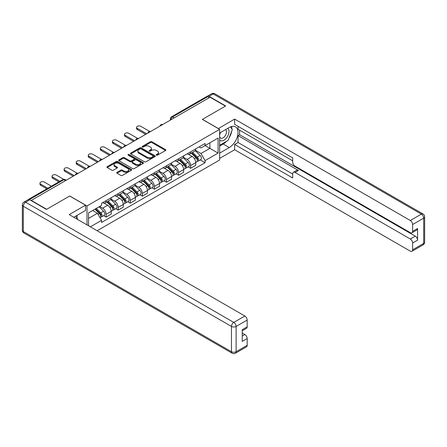<?xml version="1.0" encoding="UTF-8"?>
<svg xmlns="http://www.w3.org/2000/svg" width="447" height="447" viewBox="0 0 447 447"><rect width="100%" height="100%" fill="white"/><g stroke="black" fill="none" stroke-linecap="round" stroke-linejoin="round"><path stroke-width="0.67" d="M156.433 155.159A0.754 0.436 0 0 0 157.495 155.159L165.563 150.499A1.073 0.62 0 0 0 165.882 150.058A1.073 0.62 0 0 0 165.563 149.622L151.891 141.727A1.073 0.62 0 0 0 150.376 141.727L142.302 146.387A0.754 0.436 0 0 0 142.085 146.694A0.754 0.436 0 0 0 142.302 147.002A0.754 0.436 0 0 0 143.364 147.002L144.409 146.398A3.436 1.984 0 0 1 149.27 146.398L150.41 147.057A3.436 1.984 0 0 1 151.416 148.46A3.436 1.984 0 0 1 150.41 149.862L149.365 150.466A0.754 0.436 0 0 0 149.147 150.773A0.754 0.436 0 0 0 149.365 151.08A0.754 0.436 0 0 0 150.432 151.08L151.477 150.477A3.436 1.984 0 0 1 156.338 150.477L157.478 151.136A3.436 1.984 0 0 1 158.484 152.539A3.436 1.984 0 0 1 157.478 153.941L156.433 154.545A0.754 0.436 0 0 0 156.21 154.852A0.754 0.436 0 0 0 156.433 155.159L156.433 154.545M117.03 172.335A1.073 0.62 0 0 0 116.712 172.777A1.073 0.62 0 0 0 117.03 173.212L120.863 175.431A1.073 0.62 0 0 0 122.383 175.431L131.345 170.257A1.073 0.62 0 0 0 131.664 169.815A1.073 0.62 0 0 0 131.345 169.379L117.673 161.484A1.073 0.62 0 0 0 116.153 161.484L107.191 166.658A1.073 0.62 0 0 0 106.878 167.094A1.073 0.62 0 0 0 107.191 167.536L111.828 170.212A1.073 0.62 0 0 0 113.342 170.212L117.181 167.994A1.073 0.62 0 0 0 117.494 167.558A1.073 0.62 0 0 0 117.181 167.117L114.885 165.792A2.872 1.659 0 0 1 114.041 164.619A2.872 1.659 0 0 1 115.818 163.088A2.872 1.659 0 0 1 118.947 163.446L127.948 168.642A2.872 1.659 0 0 1 128.792 169.815A2.872 1.659 0 0 1 127.015 171.346A2.872 1.659 0 0 1 123.886 170.989L122.383 170.123A1.073 0.62 0 0 0 120.863 170.123L117.03 172.335L117.03 173.212L120.863 171.017L120.863 170.123M86.997 205.944L69.743 195.982L46.684 209.291L31.284 200.401L210.034 97.2L225.433 106.09L202.374 119.405L219.633 129.367L86.997 205.944L86.997 224.886M144.487 161.792A1.073 0.62 0 0 0 146.007 161.792L154.969 156.618A1.073 0.62 0 0 0 155.282 156.176A1.073 0.62 0 0 0 154.969 155.74L141.297 147.845A1.073 0.62 0 0 0 139.777 147.845L130.815 153.019A1.073 0.62 0 0 0 130.502 153.461A1.073 0.62 0 0 0 130.815 153.897L144.487 161.792M128.496 155.321A0.754 0.436 0 0 1 129.256 155.427L143.146 163.446L134.195 168.608A1.073 0.62 0 0 1 132.675 168.608L119.003 160.719L122.841 158.517L122.841 157.623L119.003 159.842A1.073 0.62 0 0 0 118.69 160.277A1.073 0.62 0 0 0 119.003 160.719L119.003 159.842M122.841 158.517A1.073 0.62 0 0 1 124.361 158.517L124.361 157.623A1.073 0.62 0 0 0 122.841 157.623M124.361 157.623L129.904 160.825A1.073 0.62 0 0 0 131.424 160.825L133.966 159.355A1.073 0.62 0 0 0 134.284 158.92A1.073 0.62 0 0 0 133.966 158.478L128.194 155.148A0.754 0.436 0 0 1 127.976 154.841A0.754 0.436 0 0 1 128.44 154.438A0.754 0.436 0 0 1 129.256 154.533L143.157 162.557A1.073 0.62 0 0 1 143.47 162.999A1.073 0.62 0 0 1 143.157 163.434L143.157 162.557M97.133 230.736L219.633 160.015L219.633 129.367M28.088 199.703A2.19 1.263 -120 0 0 27.787 199.803A2.19 1.263 -120 0 0 27.552 200.016M174.207 117.885L172.581 116.946A2.19 1.263 60 0 0 171.486 116.84L206.542 96.602A2.19 1.263 60 0 1 207.637 96.708L172.581 116.946A2.19 1.263 120 0 0 171.033 119.628L171.033 119.718M209.263 97.647L207.637 96.708M190.612 151.84A5.034 2.905 60 0 1 189.567 154.098L194.68 151.147A5.034 2.905 -120 0 0 195.719 148.89M183.365 157.26L187.053 159.389A5.034 2.905 60 0 1 190.612 165.558L195.719 162.607A5.034 2.905 -120 0 0 192.16 156.439L188.505 154.332M195.719 162.607L195.719 165.334L190.612 168.279L188.165 166.865M189.567 154.098A5.034 2.905 60 0 1 187.092 153.874M190.612 165.558L190.612 168.279M178.543 158.808A5.034 2.905 60 0 1 177.498 161.071L182.605 158.121A5.034 2.905 -120 0 0 183.65 155.858M176.09 173.838L178.543 175.252L183.65 172.302L183.65 169.575A5.034 2.905 -120 0 0 180.091 163.412L176.431 161.3M177.498 161.071A5.034 2.905 60 0 1 175.017 160.842M171.29 164.228L174.984 166.357A5.034 2.905 60 0 1 178.543 172.525L178.543 175.252M166.468 165.776A5.034 2.905 60 0 1 165.429 168.038L170.536 165.088A5.034 2.905 -120 0 0 171.575 162.831M164.021 180.806L166.468 182.22L171.575 179.269L171.575 176.543A5.034 2.905 -120 0 0 168.016 170.38L164.362 168.268M165.429 168.038A5.034 2.905 60 0 1 162.948 167.809M159.221 171.201L162.909 173.33A5.034 2.905 60 0 1 166.468 179.493L166.468 182.22M154.399 172.749A5.034 2.905 60 0 1 153.355 175.006L158.462 172.061A5.034 2.905 -120 0 0 159.506 169.799M151.946 187.774L154.399 189.187L159.506 186.243L159.506 183.516A5.034 2.905 -120 0 0 155.947 177.347L152.287 175.241M153.355 175.006A5.034 2.905 60 0 1 150.879 174.783M147.147 178.169L150.84 180.297A5.034 2.905 60 0 1 154.399 186.466L154.399 189.187M142.325 179.716A5.034 2.905 60 0 1 141.286 181.979L146.392 179.029A5.034 2.905 -120 0 0 147.432 176.766M139.877 194.747L142.325 196.16L147.432 193.21L147.432 190.483A5.034 2.905 -120 0 0 143.873 184.32L140.218 182.208M141.286 181.979A5.034 2.905 60 0 1 138.805 181.75M135.078 185.136L138.766 187.265A5.034 2.905 60 0 1 142.325 193.434L142.325 196.16M130.256 186.684A5.034 2.905 60 0 1 129.211 188.947L134.318 185.997A5.034 2.905 -120 0 0 135.363 183.739M127.803 201.714L130.256 203.128L135.363 200.178L135.363 197.451A5.034 2.905 -120 0 0 131.804 191.288L128.144 189.176M129.211 188.947A5.034 2.905 60 0 1 126.736 188.718M123.003 192.109L126.697 194.238A5.034 2.905 60 0 1 130.256 200.401L130.256 203.128M118.181 193.657A5.034 2.905 60 0 1 117.142 195.915L122.249 192.97A5.034 2.905 -120 0 0 123.288 190.707M115.734 208.682L118.181 210.096L123.288 207.151L123.288 204.424A5.034 2.905 -120 0 0 119.729 198.256L116.075 196.149M117.142 195.915A5.034 2.905 60 0 1 114.661 195.691M110.934 199.077L114.622 201.206A5.034 2.905 60 0 1 118.181 207.374L118.181 210.096M106.112 200.625A5.034 2.905 60 0 1 105.067 202.888L110.174 199.938A5.034 2.905 -120 0 0 111.219 197.675M103.659 215.655L106.112 217.069L111.219 214.119L111.219 211.392A5.034 2.905 -120 0 0 107.66 205.229L104 203.117M105.067 202.888A5.034 2.905 60 0 1 102.592 202.659M99.608 206.48L102.553 208.173A5.034 2.905 60 0 1 106.112 214.342L106.112 217.069M199.161 146.901L200.982 147.951L218.086 138.078L209.883 142.816L209.883 148.354L200.982 153.494L195.434 150.293M88.545 225.78L88.545 212.867L101.547 205.363L101.547 203.262L205.084 143.487L205.084 145.582L218.086 153.092L205.084 160.596L200.982 153.494M218.086 138.078L218.086 153.092M88.545 218.404L97.446 213.269L101.547 220.371L101.547 222.472L205.084 162.697L205.084 160.596M101.547 220.371L90.361 226.83M97.446 213.269L92.646 210.498M200.234 159.897L205.084 162.697M156.729 155.265L157.478 154.835A3.436 1.984 0 0 0 158.484 153.433L158.484 152.539M151.416 148.46L151.416 149.354A3.436 1.984 0 0 1 150.41 150.756L149.667 151.187M165.563 149.622L165.563 150.499L151.891 142.621A1.073 0.62 0 0 0 150.376 142.621L142.604 147.108M154.953 156.623L141.297 148.739A1.073 0.62 0 0 0 139.777 148.739L130.831 153.908M153.07 156.484A0.754 0.436 0 0 0 153.293 156.176A0.754 0.436 0 0 0 153.07 155.869L141.068 148.94A0.754 0.436 0 0 0 140.006 148.94L138.905 149.577A3.436 1.984 0 0 0 137.899 150.98A3.436 1.984 0 0 0 138.905 152.382L147.108 157.12A3.436 1.984 0 0 0 151.969 157.12L153.07 156.484L153.07 157.378A0.754 0.436 0 0 0 153.293 157.07L153.293 156.176M137.899 150.98L137.899 151.874A3.436 1.984 0 0 0 138.905 153.276L138.905 152.382M153.07 157.378L151.969 158.014A3.436 1.984 0 0 1 147.108 158.014L138.905 153.276M124.361 158.517L129.904 161.719A1.073 0.62 0 0 0 131.424 161.719L133.966 160.249A1.073 0.62 0 0 0 134.284 159.814L134.284 158.92M135.659 164.15A2.872 1.659 0 0 0 138.788 164.507A2.872 1.659 0 0 0 140.565 162.976A2.872 1.659 0 0 0 139.721 161.803L136.547 159.97A1.073 0.62 0 0 0 135.033 159.97L132.485 161.44A1.073 0.62 0 0 0 132.172 161.881A1.073 0.62 0 0 0 132.485 162.317L135.659 164.15L135.659 165.044A2.872 1.659 0 0 0 138.788 165.401A2.872 1.659 0 0 0 140.565 163.87L140.565 162.976M132.172 161.881L132.172 162.769A1.073 0.62 0 0 0 132.485 163.211L132.485 162.317M135.659 165.044L132.485 163.211M128.792 169.815L128.792 170.709A2.872 1.659 0 0 1 127.015 172.24A2.872 1.659 0 0 1 123.886 171.883L122.383 171.017A1.073 0.62 0 0 0 120.863 171.017M114.041 164.619L114.041 165.513A2.872 1.659 0 0 0 114.885 166.686L114.885 165.792M117.164 168.005L114.885 166.686M131.345 169.379L131.345 170.257L117.673 162.378A1.073 0.62 0 0 0 116.153 162.378L107.207 167.541L107.191 166.658M191.26 153.12L196.015 157.813A2.738 1.581 60 0 1 196.741 161.915L195.719 162.507M192.21 154.059L194.227 155.221M149.644 131.407L140.855 126.328A2.514 1.453 -0 0 0 138.112 126.015A2.514 1.453 -0 0 0 136.559 127.356A2.514 1.453 -0 0 0 137.296 128.384L146.661 133.787M191.791 152.818L196.998 157.953A1.313 0.76 60 0 1 197.345 159.925A1.313 0.76 60 0 1 197.222 159.97M192.579 152.36L197.334 157.053A2.738 1.581 60 0 1 198.055 161.155A2.738 1.581 60 0 1 197.228 161.244M195.238 150.633L200.116 155.444A2.738 1.581 60 0 1 200.843 159.545L198.055 161.155M145.655 134.368L137.296 129.546A2.514 1.453 180 0 1 136.559 128.518L136.559 127.356M179.191 160.093L183.946 164.781A2.738 1.581 60 0 1 184.667 168.882L183.644 169.474M180.141 161.026L182.153 162.188M137.575 138.374L128.786 133.301A2.514 1.453 -0 0 0 126.043 132.982A2.514 1.453 -0 0 0 124.489 134.323A2.514 1.453 -0 0 0 125.227 135.352L134.586 140.76M179.716 159.786L184.924 164.926A1.313 0.76 60 0 1 185.27 166.893A1.313 0.76 60 0 1 185.153 166.943M180.504 159.333L185.259 164.021A2.738 1.581 60 0 1 185.986 168.128A2.738 1.581 60 0 1 185.159 168.212M183.169 157.601L188.047 162.417A2.738 1.581 60 0 1 188.768 166.519L185.986 168.128M133.58 141.341L125.227 136.514A2.514 1.453 180 0 1 124.489 135.486L124.489 134.323M167.117 167.061L171.877 171.754A2.738 1.581 60 0 1 172.598 175.855L171.575 176.442M168.066 167.994L170.083 169.162M125.501 145.342L116.712 140.269A2.514 1.453 -0 0 0 113.968 139.956A2.514 1.453 -0 0 0 112.415 141.297A2.514 1.453 -0 0 0 113.152 142.325L122.517 147.728M167.647 166.759L172.855 171.894A1.313 0.76 60 0 1 173.201 173.861A1.313 0.76 60 0 1 173.078 173.911M168.435 166.301L173.19 170.994A2.738 1.581 60 0 1 173.911 175.095A2.738 1.581 60 0 1 173.084 175.185M171.095 164.569L175.978 169.385A2.738 1.581 60 0 1 176.699 173.486L173.911 175.095M121.511 148.309L113.152 143.487A2.514 1.453 180 0 1 112.415 142.459L112.415 141.297M218.315 128.607L234.641 119.092L410.301 220.505L421.365 214.119L213.208 93.937L209.028 96.351L225.668 105.956L202.452 119.36L218.315 128.518M219.633 133.033L229.305 127.445A12.309 7.107 120 0 1 235.457 126.836A12.309 7.107 120 0 1 237.346 136.704A12.309 7.107 120 0 1 229.305 147.549L219.633 153.137M219.633 158.406L234.641 149.739L234.641 144.47L292.679 177.973L292.679 173.777A3.285 1.894 -120 0 1 293.361 172.274A3.285 1.894 -120 0 1 295.003 172.436L410.301 239.005L415.252 236.145A3.285 1.894 60 0 1 417.576 240.162L417.576 228.462A3.285 1.894 60 0 1 416.895 229.959L411.944 232.82A3.285 1.894 -120 0 0 412.62 231.317L412.62 224.528A3.285 1.894 -120 0 0 410.301 220.505M239.598 130.172L239.598 134.726L238.05 135.62L238.05 142.504L234.641 144.47M238.05 126.328L238.05 129.278L292.679 160.819M411.944 232.82A3.285 1.894 -120 0 1 410.301 232.658L295.003 166.088A3.285 1.894 -120 0 1 292.679 162.071L292.679 157.869L234.641 124.361L234.641 119.092M234.641 149.739L410.301 251.153A3.285 1.894 -120 0 0 411.944 251.32A3.285 1.894 -120 0 0 412.62 249.817L412.62 243.023A3.285 1.894 -120 0 0 410.301 239.005M209.028 96.351A3.285 1.894 -120 0 0 207.386 96.189A3.285 1.894 -120 0 0 207.039 96.502M238.05 135.62L298.406 170.469L295.003 172.436M239.598 134.726L415.252 236.145M238.05 142.504L292.679 174.045M293.361 172.274L296.763 170.307A3.285 1.894 60 0 1 298.406 170.469M219.633 146.074L223.193 144.023A12.309 7.107 120 0 0 226.601 141.246M229.048 138.028A12.309 7.107 120 0 0 231.697 131.195M231.898 128.987A12.309 7.107 120 0 0 231.591 126.479M29.809 199.82L25.635 202.234A3.285 1.894 -120 0 0 23.993 202.072L28.172 199.658A3.285 1.894 60 0 1 29.809 199.82L46.449 209.425L69.665 196.026L85.528 205.184L85.528 210.453L74.537 216.801A12.309 7.107 120 0 0 73.794 217.264M85.528 205.184L69.201 214.61L244.855 316.023A3.285 1.894 60 0 1 247.18 320.046L247.18 326.835A3.285 1.894 60 0 1 246.498 328.338L242.229 330.808M77.091 218.287L77.091 215.325M242.229 336.038L244.855 334.518A3.285 1.894 60 0 1 247.18 338.541L247.18 345.33A3.285 1.894 60 0 1 246.498 346.833L235.435 353.225A3.285 1.894 -120 0 0 236.111 351.722L247.18 345.33M247.18 326.835L242.229 329.696L242.229 341.402L247.18 338.541M244.855 334.518L242.229 333.004M219.633 139.866A7.113 4.107 120 0 0 225.288 139.257A7.113 4.107 120 0 0 228.993 131.513A7.113 4.107 120 0 0 227.702 128.373M220.226 132.686A7.113 4.107 120 0 0 219.633 133.966M219.633 136.346A4.872 2.811 120 0 0 220.611 138.106A4.872 2.811 120 0 0 224.366 136.799A4.872 2.811 120 0 0 226.489 131.899A4.872 2.811 120 0 0 225.484 129.669A4.872 2.811 120 0 0 225.467 129.658M220.628 132.452A4.872 2.811 120 0 0 219.633 135.374M230.417 126.887L232.317 129.591L228.143 140.358L219.784 145.18M75.61 216.18L77.555 218.946L77.398 219.343M155.048 174.028L159.802 178.722A2.738 1.581 60 0 1 160.523 182.823L159.506 183.415M155.997 174.967L158.009 176.129M113.432 152.315L104.643 147.236A2.514 1.453 -0 0 0 101.899 146.923A2.514 1.453 -0 0 0 100.346 148.264A2.514 1.453 -0 0 0 101.083 149.292L110.443 154.701M155.573 173.727L160.78 178.861A1.313 0.76 60 0 1 161.127 180.834A1.313 0.76 60 0 1 161.009 180.879M156.361 173.268L161.116 177.962A2.738 1.581 60 0 1 161.842 182.063A2.738 1.581 60 0 1 161.015 182.153M159.026 171.542L163.904 176.353A2.738 1.581 60 0 1 164.625 180.454L161.842 182.063M109.437 155.277L101.083 150.455A2.514 1.453 180 0 1 100.346 149.427L100.346 148.264M142.973 181.001L147.733 185.689A2.738 1.581 60 0 1 148.454 189.791L147.432 190.383M143.923 181.935L145.94 183.097M101.357 159.283L92.568 154.209A2.514 1.453 -0 0 0 89.825 153.891A2.514 1.453 -0 0 0 88.271 155.232A2.514 1.453 -0 0 0 89.009 156.26L98.374 161.669M143.504 180.694L148.711 185.835A1.313 0.76 60 0 1 149.058 187.801A1.313 0.76 60 0 1 148.935 187.852M144.292 180.242L149.047 184.929A2.738 1.581 60 0 1 149.767 189.036A2.738 1.581 60 0 1 148.94 189.12M146.951 178.509L151.835 183.326A2.738 1.581 60 0 1 152.556 187.427L149.767 189.036M97.368 162.25L89.009 157.422A2.514 1.453 180 0 1 88.271 156.394L88.271 155.232M130.904 187.969L135.659 192.663A2.738 1.581 60 0 1 136.38 196.764L135.363 197.35M131.854 188.908L133.871 190.07M89.288 166.25L80.499 161.177A2.514 1.453 -0 0 0 77.756 160.864A2.514 1.453 -0 0 0 76.202 162.205A2.514 1.453 -0 0 0 76.94 163.233L86.299 168.636M131.429 187.667L136.637 192.802A1.313 0.76 60 0 1 136.983 194.769A1.313 0.76 60 0 1 136.866 194.819M132.217 187.209L136.978 191.903A2.738 1.581 60 0 1 137.698 196.004A2.738 1.581 60 0 1 136.871 196.093M134.882 185.477L139.76 190.293A2.738 1.581 60 0 1 140.481 194.395L137.698 196.004M85.293 169.217L76.94 164.395A2.514 1.453 180 0 1 76.202 163.367L76.202 162.205M118.829 194.937L123.59 199.63A2.738 1.581 60 0 1 124.311 203.731L123.288 204.324M119.779 195.875L121.796 197.038M77.214 173.224L68.425 168.145A2.514 1.453 -0 0 0 65.681 167.832A2.514 1.453 -0 0 0 64.128 169.173A2.514 1.453 -0 0 0 64.865 170.201L74.23 175.61M119.36 194.635L124.568 199.77A1.313 0.76 60 0 1 124.914 201.742A1.313 0.76 60 0 1 124.791 201.787M120.148 194.177L124.903 198.87A2.738 1.581 60 0 1 125.624 202.972A2.738 1.581 60 0 1 124.797 203.061M122.808 192.45L127.691 197.261A2.738 1.581 60 0 1 128.412 201.362L125.624 202.972M73.224 176.185L64.865 171.363A2.514 1.453 180 0 1 64.128 170.335L64.128 169.173M106.76 201.91L111.515 206.598A2.738 1.581 60 0 1 112.236 210.705L111.219 211.291M107.71 202.843L109.727 204.005M63.597 179.297L56.356 175.118A2.514 1.453 -0 0 0 53.612 174.799A2.514 1.453 -0 0 0 52.059 176.146A2.514 1.453 -0 0 0 52.796 177.168L59.892 181.27M107.286 201.603L112.493 206.743A1.313 0.76 60 0 1 112.84 208.71A1.313 0.76 60 0 1 112.722 208.76M108.073 201.15L112.834 205.838A2.738 1.581 60 0 1 113.555 209.945A2.738 1.581 60 0 1 112.728 210.029M110.739 199.418L115.617 204.234A2.738 1.581 60 0 1 116.337 208.336L113.555 209.945M58.887 181.851L52.796 178.331A2.514 1.453 180 0 1 52.059 177.303L52.059 176.146M94.971 209.157L99.446 213.571A2.738 1.581 60 0 1 100.167 217.672L100.033 217.75M95.636 209.816L97.653 210.978M51.377 186.181L44.281 182.085A2.514 1.453 -0 0 0 41.537 181.773A2.514 1.453 -0 0 0 39.984 183.114A2.514 1.453 -0 0 0 40.722 184.142L47.818 188.237M95.502 208.85L100.424 213.711A1.313 0.76 60 0 1 100.771 215.677A1.313 0.76 60 0 1 100.653 215.728M96.289 208.397L100.759 212.811A2.738 1.581 60 0 1 101.48 216.912A2.738 1.581 60 0 1 100.653 217.002M99.072 206.788L103.548 211.202A2.738 1.581 60 0 1 104.268 215.303L101.48 216.912M46.812 188.818L40.722 185.304A2.514 1.453 180 0 1 39.984 184.276L39.984 183.114M171.112 119.673L171.033 119.628A2.19 1.263 0 0 1 170.396 118.734L170.396 120.087M118.181 207.374L123.288 204.424M130.256 200.401L135.363 197.451M142.325 193.434L147.432 190.483M154.399 186.466L159.506 183.516M166.468 179.493L171.575 176.543M178.543 172.525L183.65 169.575M106.112 214.342L111.219 211.392M102.553 208.173L107.66 205.229M114.622 201.206L119.729 198.256M126.697 194.238L131.804 191.288M138.766 187.265L143.873 184.32M150.84 180.297L155.947 177.347M162.909 173.33L168.016 170.38M174.984 166.357L180.091 163.412M187.053 159.389L192.16 156.439M162.54 124.618A2.19 1.263 120 0 0 161.574 125.177M150.471 131.591A2.19 1.263 120 0 0 149.505 132.15M138.397 138.559A2.19 1.263 120 0 0 137.43 139.118M126.328 145.526A2.19 1.263 120 0 0 125.361 146.085M114.253 152.5A2.19 1.263 120 0 0 113.287 153.058M102.184 159.467A2.19 1.263 120 0 0 101.218 160.026M90.11 166.435A2.19 1.263 120 0 0 89.143 166.994M78.041 173.408A2.19 1.263 120 0 0 77.074 173.967M65.564 180.61L63.938 179.672L29.385 199.619M66.201 180.242L65.033 179.565A2.19 1.263 120 0 0 63.938 179.672A2.19 1.263 60 0 0 62.843 179.565L27.787 199.803M157.478 154.835L157.478 153.941M149.365 151.08L149.365 150.466M150.41 150.756L150.41 149.862M142.302 147.002L142.302 146.387M150.376 142.621L150.376 141.727M151.891 142.621L151.891 141.727M130.815 153.897L130.815 153.019M139.777 148.739L139.777 147.845M141.297 148.739L141.297 147.845M154.969 156.618L154.969 155.74M147.108 158.014L147.108 157.12M151.969 158.014L151.969 157.12M129.904 161.719L129.904 160.825M131.424 161.719L131.424 160.825M133.966 160.249L133.966 159.355M129.256 155.427L129.256 154.533M122.383 171.017L122.383 170.123M123.886 171.883L123.886 170.989M117.181 167.994L117.181 167.117M116.153 162.378L116.153 161.484M117.673 162.378L117.673 161.484M196.015 157.813L194.445 158.719M197.613 159.322L197.121 159.607M200.116 155.444L197.334 157.053M137.296 129.546L137.296 128.384M183.946 164.781L182.376 165.692M185.544 166.29L185.052 166.575M188.047 162.417L185.259 164.021M125.227 136.514L125.227 135.352M171.877 171.754L170.301 172.659M173.47 173.263L172.978 173.548M175.978 169.385L173.19 170.994M113.152 143.487L113.152 142.325M412.62 231.317L417.576 228.462M417.576 240.162L412.62 243.023M412.62 249.817L423.689 243.425L423.689 218.136L412.62 224.528M223.193 144.023L229.305 147.549M423.689 243.425A3.285 1.894 60 0 1 423.007 244.928A3.285 3.285 0 0 0 424.65 242.084A3.285 1.894 180 0 1 423.689 243.425M423.689 218.136A3.285 1.894 0 0 0 424.65 216.801A3.285 3.285 0 0 0 423.007 213.957A3.285 1.894 -60 0 0 421.365 214.119A3.285 1.894 60 0 1 423.689 218.136M207.386 96.189L211.565 93.775A3.285 1.894 60 0 1 213.208 93.937A3.285 1.894 -60 0 1 214.851 93.775L423.007 213.957M23.993 202.072A3.285 3.285 0 0 0 22.35 204.916A3.285 1.894 180 0 0 23.311 206.257A3.285 1.894 -60 0 1 25.635 202.234L233.792 322.416A3.285 1.894 -60 0 0 231.468 326.433L23.311 206.257L23.311 231.54L231.468 351.722L231.468 326.433A3.285 1.894 0 0 0 236.111 326.433L236.111 351.722A3.285 1.894 180 0 1 231.468 351.722A3.285 1.894 -60 0 0 232.149 353.225A3.285 3.285 0 0 0 235.435 353.225M247.18 320.046L236.111 326.433A3.285 1.894 -120 0 0 233.792 322.416L244.855 316.023M23.993 233.043A3.285 1.894 -60 0 1 23.311 231.54A3.285 1.894 0 0 1 22.35 230.199A3.285 3.285 0 0 0 23.993 233.043L232.149 353.225M159.802 178.722L158.232 179.627M161.401 180.23L160.909 180.515M163.904 176.353L161.116 177.962M101.083 150.455L101.083 149.292M147.733 185.689L146.158 186.6M149.332 187.198L148.834 187.483M151.835 183.326L149.047 184.929M89.009 157.422L89.009 156.26M135.659 192.663L134.089 193.568M137.257 194.171L136.765 194.456M139.76 190.293L136.978 191.903M76.94 164.395L76.94 163.233M123.59 199.63L122.014 200.535M125.188 201.139L124.691 201.424M127.691 197.261L124.903 198.87M64.865 171.363L64.865 170.201M111.515 206.598L109.945 207.509M113.113 208.106L112.622 208.391M115.617 204.234L112.834 205.838M52.796 178.331L52.796 177.168M99.446 213.571L98.072 214.359M101.044 215.08L100.547 215.365M103.548 211.202L100.759 212.811M40.722 185.304L40.722 184.142M162.725 124.512A2.19 2.19 0 0 0 159.92 126.132M150.656 131.485A2.19 2.19 0 0 0 147.845 133.105M138.587 138.453A2.19 2.19 0 0 0 135.776 140.073M126.512 145.42A2.19 2.19 0 0 0 123.702 147.041M114.443 152.393A2.19 2.19 0 0 0 111.633 154.014M102.369 159.361A2.19 2.19 0 0 0 99.558 160.981M90.3 166.329A2.19 2.19 0 0 0 87.489 167.949M78.225 173.302A2.19 2.19 0 0 0 75.42 174.922M65.033 179.565A2.19 2.19 0 0 0 62.843 179.565M171.486 116.84A2.19 2.19 0 0 0 170.396 118.734M411.944 251.32L423.007 244.928M424.65 242.084L424.65 216.801M214.851 93.775A3.285 3.285 0 0 0 211.565 93.775M22.35 204.916L22.35 230.199"/></g></svg>
